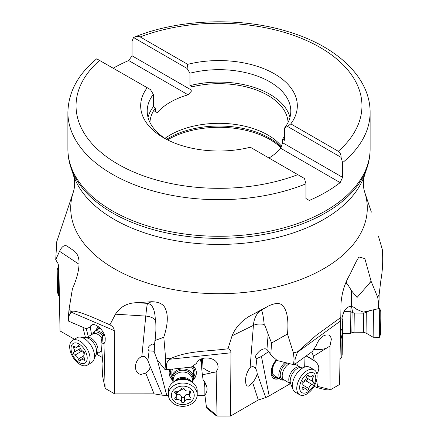 <?xml version="1.0" encoding="UTF-8"?>
<svg xmlns="http://www.w3.org/2000/svg" width="438" height="438" viewBox="0 0 438 438"><rect width="100%" height="100%" fill="white"/><g stroke="black" fill="none" stroke-linecap="round" stroke-linejoin="round"><path stroke-width="0.66" d="M342.998 313.334L342.182 354.451L341.81 357.03L339.992 359.494M154.209 351.265L149.117 350.854L147.863 360.512L150.07 366.245L149.741 368.851L148.208 371.134L145.739 373.149L140.713 374.468C136.837 373.417 135.118 370.313 135.566 365.166C136.393 360.95 138.479 358.043 141.841 356.444L145.772 316.083A32.636 1.549 93.6 0 1 147.513 303.37C152.364 304.136 154.97 309.693 155.326 320.047L155.331 320.304C155.183 321.87 156.021 317.32 155.873 330.986L154.181 351.785L157.111 359.718L164.962 369.541L166.396 369.727L166.681 364.536C166.659 362.938 167.628 361.18 169.583 359.264L170.092 358.848C186.889 350.663 208.225 351.49 227.979 348.768L232.052 335.82C236.033 326.288 243.123 319.072 253.323 314.161L268.39 306.047C276.017 302.439 281.092 302.68 283.605 306.775C287.339 311.708 288.642 320.764 287.52 333.948L271.582 343.042L270.761 354.906L277.298 360.573L293.531 364.64L294.884 364.159L295.152 358.837L297.637 351.741L316.378 335.201L340.797 317.495L339.543 384.515L330.066 390.001L325.784 389.76L316.658 387.493L314.139 386.217M290.367 383.639L269.173 395.908L265.751 397.584L258.283 399.993L230.492 416.089L217.062 416.1L214.981 414.841L206.539 407.981L204.874 395.081L206.577 392.448L207.114 389.453C207.048 386.316 205.718 383.075 203.117 379.724L202.345 374.819L216.137 371.895L217.062 416.1M204.907 395.388L197.193 395.394M168.422 395.421L162.306 395.202L154.072 393.861L114.707 393.893L105.197 388.424L102.574 376.056L102.01 363.463C102.662 360.622 102.415 355.393 101.277 347.772L101.003 342.615L103.976 343.704L105.087 387.772M102.322 357.501L96.382 354.085M74.438 339.236L60.017 330.936L58.851 266.775L58.03 263.572L55.73 259.69L59.546 251.292C62.311 245.663 65.235 244.223 68.317 246.983L74.197 250.958C77.553 253.695 79.168 257.801 79.037 263.271C79.015 270.345 76.803 278.88 72.407 288.872L69.04 309.381L68.049 320.517L68.722 321.213L86.286 328.741L89.916 327.164L90.693 325.856C94.181 321.196 104.523 330.038 105.229 338.289L105.147 341.35L104.091 343.578M342.998 316.663L342.001 330.57L341.81 357.03M340.31 341.815L341.952 335.054M340.797 317.495L340.983 303.523C341.837 292.841 344.783 283.222 349.82 274.67L356.313 261.398L358.919 256.958L364.865 258.612L371.134 281.36L377.676 297.238L378.646 303.003L378.437 308.691L378.919 307.772L379.122 294.643L380.857 280.413C382.67 270.345 383.14 259.98 382.27 249.321L378.454 236.219M294.884 364.159L312.458 351.402L316.17 345.587C319.395 337.698 323.644 334.199 328.927 335.086L330.58 336.603L331.38 339.094L329.973 346.042L330.066 390.001M316.663 379.938L317.534 386.387L316.658 387.493M296.855 362.73L297.397 365.544M295.519 364.438L295.464 363.743M269.173 395.908L261.442 356.466L268.806 351.522M276.323 359.729A13.6 7.725 120.6 0 0 275.918 360.222A13.6 7.725 120.6 0 0 273.81 378.509A13.6 7.725 120.6 0 0 279.187 378.531M261.442 356.466L256.92 358.498L255.672 368.758L256.739 370.488L257.199 373.592L265.751 397.584M255.754 367.17L254.916 367.832L252.814 366.382L250.125 367.455C246.255 372.946 244.858 378.476 245.937 384.055C246.594 385.807 247.651 386.453 249.096 385.993L252.666 382.615C255.151 379.368 256.663 376.362 257.199 373.592M227.979 348.768C229.945 349.124 230.941 350.471 230.968 352.804L230.492 416.089M166.396 369.727L191.242 367.115L196.438 363.43C199.553 355.601 215.386 356.423 217.702 364.525L218.108 366.666L217.927 368.517L216.137 371.895M200.856 359.138L201.529 361.668M204.858 387.247L204.042 380.972M200.303 359.428L201.589 364.257M166.774 395.421L157.341 360.003M193.328 379.801A13.6 10.988 179.9 0 0 196.35 372.869A13.6 10.988 179.9 0 0 193.12 365.785M169.884 369.36A13.6 10.988 179.9 0 0 169.156 372.941A13.6 10.988 179.9 0 0 172.211 379.855M150.07 366.245L162.306 395.202M114.707 393.893L114.236 330.613C114.159 328.254 112.714 326.321 109.9 324.826L115.479 314.183C120.247 306.748 127.332 302.921 136.722 302.696L151.532 301.722C159.301 301.798 164.031 304.383 165.712 309.485C168.34 315.935 167.699 325.155 163.796 337.129L165.597 358.016L165.569 364.323L164.962 369.541M68.722 321.213L68.859 316.116L71.197 311.807C72.347 310.082 79.623 311.237 103.237 321.935L109.9 324.826M89.916 327.164L92.533 324.744M104.348 334.829L102.623 336.203C102.651 339.932 102.875 342.33 103.302 343.403M91.591 334.648L90.19 326.907M98.035 326.337A13.6 7.747 -120.8 0 0 96.431 330.247M86.264 328.73L88.295 336.614M371.369 212.123L364.602 191.871A148.285 85.613 180 0 1 288.527 283.715A148.285 85.613 180 0 1 114.148 268.631A148.285 85.613 180 0 1 73.398 191.871L56.765 241.65L55.73 259.69M142.52 356.236A6.8 0.416 -171.3 0 0 144.381 356.537A6.8 0.416 -171.3 0 0 144.819 356.603M340.534 329.272L341.394 329.617M342.001 330.57L341.629 329.918L342.073 328.949M346.381 281.787L346.633 283.375C347.383 284.596 345.5 280.643 351.61 290.876L357.074 297.446L357.014 309.524L363.337 312.119L378.437 308.691M351.61 290.876L351.347 306.392C349.075 306.058 346.704 307.602 344.241 311.013L341.782 318.136L342.511 319.893M371.134 281.36L357.074 297.446M287.503 334.123L293.438 352.984L294.101 359.138L293.531 364.64M350.969 306.376L350.854 311.708M351.347 306.392L354.178 307.394L357.014 309.524M352.743 312.759L351.462 306.397M329.973 346.042L313.449 356.214L314.26 360.742C319.231 364.317 320.107 368.725 316.888 373.964M313.778 349.332C318.683 349.842 322.839 349.491 326.239 348.287M256.92 358.498C254.319 357.611 255.299 355.021 259.854 350.734L260.205 350.488M250.125 367.455L253.416 325.363A32.636 20.312 63.9 0 1 260.933 310.438C262.044 309.775 263.134 314.451 264.196 324.465L264.229 324.711C264.656 326.217 263.917 321.634 268.133 334.336L271.582 343.042M259.854 350.734C263.068 348.681 265.433 348.27 266.945 349.508L268.883 351.654L270.761 354.906M255.672 368.758L254.916 367.832M144.896 356.647A7.342 0.449 8.7 0 1 143.467 356.428A7.342 0.449 8.7 0 1 142.432 356.258M141.841 356.444L145.142 356.8L147.863 360.512M149.117 350.854C147.075 348.856 147.88 346.693 151.543 344.372L153.01 343.945L154.455 345.538L154.181 351.785M147.907 358.957L147.168 359.248M163.741 337.293L155.287 340.375M202.416 358.503L203.057 367.843C206.813 370.668 210.131 372.223 213.021 372.503M203.057 367.843L201.677 368.15L202.345 374.819M201.464 358.859L201.677 368.15M204.88 395.016L204.853 385.287L205.603 383.628M311.801 351.884L313.449 356.214M304.333 366.913L304.016 357.528M113.3 68.136A151.11 87.244 180 0 1 128.701 60.532L132.046 55.801L192.036 90.436L188.088 94.816A69.078 39.885 0 0 0 157.22 112.637L155.402 111.586L155.402 107.989L153.333 106.795L153.333 94.356L150.458 89.587L147.206 87.709A78.325 45.223 0 0 0 163.615 137.767A78.325 45.223 0 0 0 250.312 147.239L304.459 178.501L305.954 183.807A151.11 87.244 180 0 1 112.15 174.143A151.11 87.244 0 0 1 112.062 174.094A151.11 87.244 0 0 1 67.89 112.451L67.89 149.035A151.11 87.244 0 0 0 112.15 210.727A151.11 87.244 0 0 0 276.827 229.638A151.11 87.244 0 0 0 370.11 149.035L370.11 112.451A151.11 87.244 180 0 1 342.587 162.657L341.098 157.351L287.542 126.434L284.667 127.88L284.667 140.319L282.598 139.125A69.078 39.885 0 0 0 284.667 135.933M288.056 122.476A69.078 39.885 0 0 0 267.848 95.353A69.078 39.885 0 0 0 192.036 86.839L189.966 85.64L189.966 73.206L187.092 68.438L133.541 37.52L132.046 41.101L132.046 55.801M192.036 86.839L192.036 90.436M140.204 36.929A142.952 82.536 180 0 1 320.085 47.43A142.952 82.536 180 0 1 338.278 151.285L290.794 123.872A78.325 45.223 0 0 0 274.385 73.814A78.325 45.223 0 0 0 187.688 64.342L140.204 36.929L138.249 36.349L136.13 36.524L133.541 37.52M338.278 151.285C340.129 152.638 341.071 154.658 341.098 157.351M290.794 123.872L287.542 126.434M342.587 162.657L342.587 177.357L282.598 142.722L282.598 139.125M282.598 142.722L280.78 148.329L340.167 182.619A151.11 87.244 180 0 1 309.299 200.44L305.954 198.507L305.954 183.807M342.587 177.357L340.167 182.619M268.976 158.019A69.078 39.885 0 0 0 280.78 148.329M147.206 87.709L96.721 58.807C77.964 74.312 68.355 92.194 67.89 112.451M153.672 110.59L157.22 112.637M281.497 146.21A69.078 39.885 0 0 0 267.848 135.003A69.078 39.885 0 0 0 164.923 138.392M155.402 107.989A69.078 39.885 0 0 0 149.944 122.476M188.088 94.816L128.701 60.532M189.966 85.64A71.799 41.451 180 0 1 289.989 117.34M148.011 117.34A71.799 41.451 180 0 1 153.333 106.795M166.024 139.098A71.799 41.451 180 0 1 147.201 111.121A71.799 41.451 180 0 1 153.333 94.356M189.966 73.206A71.799 41.451 180 0 1 290.799 111.121A71.799 41.451 180 0 1 284.667 127.88M187.688 64.342L187.092 68.438M104.26 334.599L102.328 336.105L101.003 342.615M102.328 336.105L102.623 336.203M105.147 388.221L102.574 376.056M96.814 330.017A13.6 7.747 59.2 0 1 98.15 326.425M99.174 327.241A12.237 6.975 -120.8 0 0 98.063 329.272M172.09 379.412A13.6 10.988 -0.1 0 1 169.156 372.782M196.35 372.711A13.6 10.988 -0.1 0 1 193.448 379.357M171.247 369.218A12.237 9.888 179.9 0 0 171.882 377.14M193.64 377.085A12.237 9.888 179.9 0 0 192.282 366.376M191.428 366.984A10.879 8.787 -0.1 0 1 193.629 372.262L193.64 377.682A10.879 8.787 -0.1 0 1 192.348 381.859M172.632 369.075A10.879 8.787 179.9 0 0 171.871 372.322L171.888 377.742A10.879 8.787 -0.1 0 1 177.16 370.181A10.879 8.787 -0.1 0 1 188.11 370.05A10.879 8.787 -0.1 0 1 193.64 377.682M278.798 378.301A13.6 7.725 -59.4 0 1 273.624 378.388M276.592 359.965A12.237 6.953 120.6 0 0 271.73 372.311A12.237 6.953 120.6 0 0 277.555 377.561M276.893 360.228A10.879 6.181 120.6 0 0 274.462 375.733L280.977 379.593A10.879 6.181 -59.4 0 1 282.658 364.964A10.879 6.181 -59.4 0 1 285.05 362.516M363.348 332.294L363.556 313.148L366.288 312.453L366.058 333.055L363.348 332.294L354.046 332.196L354.254 313.05L352.086 312.442L351.862 332.754L350.603 333.46L350.843 311.703L343.863 311.626M366.058 333.055L373.138 337.244L373.499 309.808M379.713 308.494L380.764 311.489L380.792 318.316L380.512 334.331L379.396 337.309L379.713 308.494L378.552 308.472M284.213 379.992L283.55 380.069A10.879 6.181 -59.4 0 1 280.977 379.593M297.391 372.722A14.416 8.185 -59.4 0 1 306.436 366.661A14.416 8.185 -59.4 0 1 309.852 367.296L314.281 369.924A14.416 8.185 120.6 0 0 301.82 375.344A14.416 8.185 -59.4 0 0 298.136 393.39A14.416 8.185 -59.4 0 0 299.587 394.726L295.157 392.103A14.416 8.185 -59.4 0 1 292.962 389.409A14.416 8.185 -59.4 0 1 297.391 372.722M314.281 369.924A14.416 8.185 120.6 0 1 312.048 389.3A14.416 8.185 -59.4 0 1 299.587 394.726M311.757 388.309A11.426 6.488 -59.4 0 1 300.731 391.556A11.426 6.488 -59.4 0 1 303.649 377.249A11.426 6.488 -59.4 0 1 314.681 374.008A11.426 6.488 -59.4 0 1 311.757 388.309M302.527 381.744A1.588 0.903 120.6 0 0 302.28 383.88A1.588 0.903 120.6 0 0 302.297 383.891A3.767 2.141 -59.4 0 1 302.329 383.907A3.767 2.141 -59.4 0 1 302.308 388.145A1.588 0.903 120.6 0 0 302.297 389.93A1.588 0.903 120.6 0 0 303.392 389.628A3.767 2.141 -59.4 0 1 305.998 388.911A3.767 2.141 -59.4 0 1 306.638 389.815A1.588 0.903 120.6 0 0 306.912 390.198A1.588 0.903 120.6 0 0 307.996 389.902A1.588 0.903 120.6 0 0 308.801 388.517A3.767 2.141 -59.4 0 1 310.033 385.955A3.767 2.141 -59.4 0 1 312.037 384.449A1.588 0.903 120.6 0 0 313.285 383.113A1.588 0.903 120.6 0 0 313.126 381.679A1.588 0.903 120.6 0 0 313.11 381.673A3.767 2.141 -59.4 0 1 313.077 381.651A3.767 2.141 -59.4 0 1 313.099 377.419A1.588 0.903 120.6 0 0 313.11 375.629A1.588 0.903 120.6 0 0 312.015 375.935A3.767 2.141 -59.4 0 1 309.414 376.653A3.767 2.141 -59.4 0 1 308.768 375.744A1.588 0.903 120.6 0 0 308.5 375.366A1.588 0.903 120.6 0 0 307.126 375.963A1.588 0.903 120.6 0 0 306.605 377.041A3.767 2.141 -59.4 0 1 303.375 381.109A1.588 0.903 120.6 0 0 302.527 381.744M306.441 377.66L306.945 378.021C308.013 379.292 307.651 380.217 305.872 380.797L303.392 382.024L302.609 384.137M173.202 381.914A10.879 8.787 -0.1 0 1 171.888 377.742M175.375 381.038A14.416 11.645 -0.1 0 1 191.581 381.766A14.416 11.645 -0.1 0 1 197.215 390.975L197.22 394.66A14.416 11.645 179.9 0 0 189.895 384.548A14.416 11.645 179.9 0 0 175.386 384.723A14.416 11.645 -0.1 0 0 168.395 394.737L168.384 391.052A14.416 11.645 -0.1 0 1 173.968 381.816A14.416 11.645 -0.1 0 1 175.375 381.038M197.22 394.66A14.416 11.645 179.9 0 1 190.234 404.674A14.416 11.645 -0.1 0 1 170.453 400.704A14.416 11.645 -0.1 0 1 168.395 394.737M188.696 403.245A11.426 9.231 -0.1 0 1 173.015 400.102A11.426 9.231 -0.1 0 1 176.925 387.433A11.426 9.231 -0.1 0 1 192.605 390.576A11.426 9.231 -0.1 0 1 188.696 403.245M175.403 391.293A1.588 1.281 179.9 0 0 174.636 392.399A1.588 1.281 179.9 0 0 175.112 393.313A3.767 3.044 -0.1 0 1 176.251 395.481A3.767 3.044 -0.1 0 1 175.205 397.595A1.588 1.281 179.9 0 0 174.767 398.481A1.588 1.281 179.9 0 0 176.782 399.713A3.767 3.044 -0.1 0 1 181.414 401.783A1.588 1.281 179.9 0 0 182.969 402.703A1.588 1.281 179.9 0 0 184.48 401.739A3.767 3.044 -0.1 0 1 186.188 399.883A3.767 3.044 -0.1 0 1 189.019 399.527A1.588 1.281 179.9 0 0 190.984 398.279A1.588 1.281 179.9 0 0 190.508 397.365A3.767 3.044 -0.1 0 1 189.369 395.191A3.767 3.044 -0.1 0 1 190.415 393.083A1.588 1.281 179.9 0 0 190.853 392.196A1.588 1.281 179.9 0 0 188.838 390.964A3.767 3.044 -0.1 0 1 184.201 388.895A1.588 1.281 179.9 0 0 181.858 388.156A1.588 1.281 179.9 0 0 181.14 388.939A3.767 3.044 -0.1 0 1 176.602 391.145A1.588 1.281 179.9 0 0 175.403 391.293M189.369 394.529L186.177 394.353L184.469 396.609C183.478 398.257 182.454 398.273 181.403 396.653C180.571 394.381 179.027 393.691 176.771 394.583L176.782 399.713M176.246 394.758L176.771 394.583M92.757 333.953L92.998 333.351A10.879 6.198 59.2 0 1 94.663 331.298A10.879 6.198 59.2 0 1 96.168 330.805A10.879 6.198 59.2 0 1 103.779 334.971M78.911 337.101A14.416 8.213 59.2 0 1 80.362 337.112A14.416 8.213 59.2 0 1 91.356 345.938A14.416 8.213 59.2 0 1 93.885 359.806A14.416 8.213 59.2 0 1 91.679 362.522L87.261 365.155A14.416 8.213 -120.8 0 0 87.808 350.159A14.416 8.213 -120.8 0 0 74.498 339.735A14.416 8.213 59.2 0 0 72.505 340.392L76.918 337.758A14.416 8.213 59.2 0 1 78.911 337.101M87.261 365.155A14.416 8.213 -120.8 0 1 85.268 365.812A14.416 8.213 59.2 0 1 71.208 353.756A14.416 8.213 59.2 0 1 72.505 340.392M83.384 363.567A11.426 6.51 59.2 0 1 72.237 354.008A11.426 6.51 59.2 0 1 74.849 342.894A11.426 6.51 59.2 0 1 85.99 352.453A11.426 6.51 59.2 0 1 83.384 363.567M73.819 346.151A1.588 0.903 -120.8 0 0 73.6 346.223A1.588 0.903 -120.8 0 0 73.639 348.057A3.767 2.146 59.2 0 1 73.759 352.387A1.588 0.903 -120.8 0 0 73.628 353.849A1.588 0.903 -120.8 0 0 74.903 355.158A3.767 2.146 59.2 0 1 78.21 359.127A1.588 0.903 -120.8 0 0 80.099 360.753A1.588 0.903 -120.8 0 0 80.378 360.332A3.767 2.146 59.2 0 1 81.046 359.341A3.767 2.146 59.2 0 1 81.567 359.165A3.767 2.146 59.2 0 1 83.565 359.97A1.588 0.903 -120.8 0 0 84.633 360.239A1.588 0.903 -120.8 0 0 84.589 358.404A3.767 2.146 59.2 0 1 84.474 354.074A1.588 0.903 -120.8 0 0 84.6 352.612A1.588 0.903 -120.8 0 0 83.324 351.303A3.767 2.146 59.2 0 1 80.017 347.334A1.588 0.903 -120.8 0 0 78.353 345.637A1.588 0.903 -120.8 0 0 78.134 345.713A1.588 0.903 -120.8 0 0 77.849 346.13A3.767 2.146 59.2 0 1 77.187 347.12A3.767 2.146 59.2 0 1 74.663 346.491A1.588 0.903 -120.8 0 0 73.819 346.151M84.293 354.216L83.143 352.234L79.388 350.416L80.373 348.369M58.632 295.519L57.509 292.546L57.208 269.731L58.265 266.698L58.632 295.519L59.382 295.513M340.687 320.84L297.271 352.366M329.967 389.475L317.534 386.387M252.666 382.615L258.283 399.993M264.196 324.465A10.879 5.858 4.5 0 0 253.416 325.363L232.052 335.82M230.968 352.804L169.583 359.264M216.914 415.514L206.347 406.924M145.739 373.149L154.072 393.861M155.326 320.047A10.879 6.389 5.6 0 0 145.772 316.083L115.479 314.183M114.236 330.613L70.847 312.015M68.859 316.116A168.351 97.198 180 0 1 68.333 315.513M71.197 311.807A167.42 96.661 180 0 1 69.04 309.381M82.87 327.274L85.53 337.72M79.026 264.245L59.546 251.292M280.961 147.809A71.799 41.451 0 0 0 269.77 139.443A71.799 41.451 0 0 0 167.508 139.864M346.595 283.145A10.879 5.563 1 0 0 345.686 283.413M366.004 287.229L371.106 281.185M379.122 294.643A167.42 96.661 180 0 1 377.676 297.238M170.092 358.848A167.42 96.661 180 0 1 165.597 358.016M297.637 351.741A167.42 96.661 180 0 1 293.438 352.984M379.012 302.357A168.351 97.198 180 0 1 378.646 303.003M295.152 358.837A168.351 97.198 180 0 1 294.101 359.138M266.945 349.508L268.133 334.336M154.455 345.538L155.873 330.986M160.653 338.415L163.796 337.129M151.532 301.722L147.513 303.37L136.722 302.696M166.681 364.536A168.351 97.198 180 0 1 165.569 364.323M204.968 384.876L204.989 394.791M268.39 306.047L260.933 310.438L253.323 314.161M281.694 337.38L287.52 333.948M306.337 355.842L314.013 360.392M306.184 355.957L314.26 360.742M73.398 191.871C75.062 186.26 75.062 180.648 73.398 175.036A148.285 85.613 0 0 0 114.148 219.35A148.285 85.613 0 0 0 262.45 240.67A148.285 85.613 0 0 0 364.602 175.036L367.011 167.82C369.07 161.666 370.105 155.402 370.11 149.035M73.398 175.036L70.989 167.82A150.743 87.031 0 0 0 112.407 212.873A150.743 87.031 0 0 0 263.172 234.544A150.743 87.031 0 0 0 367.011 167.82M297.796 174.653A142.952 82.536 180 0 1 117.838 164.102A142.952 82.536 180 0 1 99.722 60.296M281.218 147.042A71.394 41.216 0 0 0 269.479 138.107A71.394 41.216 0 0 0 166.478 139.339M284.185 379.976A10.156 5.771 120.6 0 1 280.238 375.273A10.156 5.771 120.6 0 1 283.802 365.84A10.156 5.771 -59.4 0 1 286.819 362.96M290.761 383.891L284.065 379.905A9.576 5.437 120.6 0 1 285.549 367.033A9.576 5.437 -59.4 0 1 289.54 363.644M290.657 383.808A9.576 5.437 -59.4 0 1 292.141 370.937A9.576 5.437 -59.4 0 1 300.413 367.334L294.96 364.104M292.962 389.409L290.64 383.655A10.304 5.853 -59.4 0 1 293.805 371.725A10.304 5.853 -59.4 0 1 300.271 367.394L306.436 366.661M308.034 375.311L308.768 375.744M311.391 376.406L313.099 377.419M306.945 378.021L313.044 381.629M305.872 380.797L312.037 384.449M303.036 385.101L308.801 388.517M302.034 388.824L303.392 389.628M173.202 381.213A10.156 8.207 179.9 0 1 177.532 371.419A10.156 8.207 -0.1 0 1 189.183 372.081A10.156 8.207 -0.1 0 1 192.348 381.164M173.202 382.33L173.196 379.757A9.576 7.736 179.9 0 1 177.839 373.105A9.576 7.736 -0.1 0 1 187.475 372.99A9.576 7.736 -0.1 0 1 192.342 379.708L192.348 382.281M174.335 381.586A9.576 7.736 -0.1 0 1 177.855 378.585A9.576 7.736 -0.1 0 1 191.214 381.542M173.968 381.816L176.476 380.239A10.304 8.322 -0.1 0 1 177.483 379.686A10.304 8.322 -0.1 0 1 189.063 380.206L191.581 381.766M175.107 391.479L175.112 393.313M190.41 391.309L190.415 393.083M189.008 394.397L189.019 399.527M184.469 396.609L184.48 401.739M181.403 396.653L181.414 401.783M176.24 393.269A18.237 9.225 143.3 0 1 182.794 389.092A18.237 9.225 143.3 0 1 183.998 388.539M92.79 333.937A10.156 5.787 -120.8 0 1 95.555 331.982A10.156 5.787 59.2 0 1 102.645 335.858M86.231 337.829L92.916 333.86A9.576 5.453 -120.8 0 1 94.241 333.428A9.576 5.453 59.2 0 1 101.873 338.322M86.346 337.775A9.576 5.453 59.2 0 1 87.671 337.342A9.576 5.453 59.2 0 1 96.513 344.263A9.576 5.453 59.2 0 1 96.146 354.222L101.725 350.898M80.362 337.112L86.51 337.835A10.304 5.869 59.2 0 1 94.367 344.142A10.304 5.869 59.2 0 1 96.179 354.052L93.885 359.806M73.759 352.387L79.908 348.725M75.407 347L73.639 348.057M78.632 345.664L77.849 346.13M84.901 359.176L83.565 359.97M83.762 355.82L78.21 359.127M81.052 351.495L74.903 355.158M79.388 350.416A18.237 3.739 157.6 0 1 81.298 349.863M316.378 335.201L317.451 334.424M204.853 385.281L204.874 395.092M364.602 191.871C362.938 186.26 362.938 180.648 364.602 175.036M70.989 167.82C68.93 161.666 67.895 155.402 67.89 149.035M370.11 112.451C370.362 77.28 336.417 45.974 287.875 31.585C240.139 16.792 179.164 18.905 134.712 36.973M350.603 333.46L342.636 333.373M352.086 312.442L350.843 311.703M363.556 313.148L354.254 313.05M354.046 332.196L351.862 332.754M366.288 312.453L369.278 310.766M379.39 337.315L373.138 337.244M307.547 375.547L309.414 376.653M306.89 377.989L313.077 381.651M302.811 387.022L305.998 388.911M176.235 391.112L176.251 395.481M189.358 390.915L189.369 395.191M94.663 331.298L100.061 328.084M79.158 345.949L77.187 347.12M84.14 357.496L81.046 359.341M58.265 266.698L58.845 266.687"/></g></svg>
